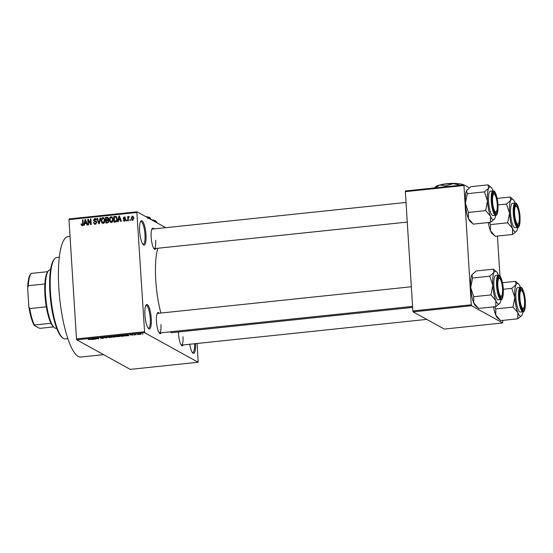 <?xml version="1.0" encoding="UTF-8"?>
<svg xmlns="http://www.w3.org/2000/svg" width="553" height="553" viewBox="0 0 553 553"><rect width="100%" height="100%" fill="white"/><g stroke="black" fill="none" stroke-linecap="round" stroke-linejoin="round"><path stroke-width="0.83" d="M145.985 234.645A12.277 3.007 -96 0 1 143.31 244.799A12.277 3.007 -96 0 1 139.66 231.154A12.277 3.007 -96 0 1 140.828 221.165A12.277 3.007 -96 0 1 145.985 234.645M142.888 244.336A11.461 2.806 84 0 0 143.227 244.385A11.461 2.806 84 0 0 144.983 234.61A11.461 2.806 84 0 0 140.835 221.587A11.461 2.806 84 0 0 140.51 221.705M151.259 318.466A12.277 3.007 -96 0 1 148.584 328.62A12.277 3.007 -96 0 1 144.934 314.975A12.277 3.007 -96 0 1 146.103 304.986A12.277 3.007 -96 0 1 151.259 318.466M148.163 328.157A11.461 2.806 84 0 0 148.501 328.199A11.461 2.806 84 0 0 150.257 318.431A11.461 2.806 84 0 0 146.11 305.408A11.461 2.806 84 0 0 145.785 305.526M195.541 343.648A12.277 3.007 -96 0 1 192.824 353.056A12.277 3.007 -96 0 1 189.72 344.256M192.403 352.593A11.461 2.806 84 0 0 192.748 352.641A11.461 2.806 84 0 0 194.545 343.752M161.234 332.761A10.638 2.606 -96 0 1 159.637 333.404A10.638 2.606 -96 0 1 156.478 321.583A10.638 2.606 -96 0 1 157.487 312.922A10.638 2.606 -96 0 1 159.181 313.226M159.209 332.927A9.823 2.406 84 0 0 159.451 332.947A9.823 2.406 84 0 0 160.951 324.576M155.932 248.456A10.638 2.606 -96 0 1 154.328 249.099A10.638 2.606 -96 0 1 151.169 237.278A10.638 2.606 -96 0 1 152.179 228.624A10.638 2.606 -96 0 1 153.879 228.921M153.907 248.622A9.823 2.406 84 0 0 154.149 248.643A9.823 2.406 84 0 0 155.649 240.272M183.271 344.934A10.638 2.606 -96 0 1 181.674 345.577A10.638 2.606 -96 0 1 178.508 333.756A10.638 2.606 -96 0 1 178.439 331.98M181.246 345.1A9.823 2.406 84 0 0 181.488 345.12A9.823 2.406 84 0 0 182.988 336.749M103.591 354.653L80.766 357.044A60.574 14.82 -96 0 1 58.853 288.196A60.574 14.82 -96 0 1 68.116 236.566L70.031 236.366M160.888 313.046A45.837 11.212 -96 0 1 155.78 280.516A45.837 11.212 -96 0 1 157.826 248.256M165.748 227.677L137.02 211.806L136.861 212.497L144.63 332.699L76.743 339.825L76.487 338.899L144.368 331.779M136.861 212.497L68.98 219.617L69.139 218.926L137.02 211.806M138.222 333.991L141.022 333.964L140.192 334.427L138.098 334.116M136.045 334.848L134.469 334.309L136.086 334.164L135.367 334.406L136.045 334.848M130.162 334.835L132.99 334.952L130.114 334.89M132.008 335.18L132.506 334.855M131.158 334.641L130.646 334.883M124.321 335.588C124.874 335.802 124.487 336.01 123.167 336.196L121.695 336.355L120.222 335.54L122.448 335.318L124.515 335.782M116.095 336.653L113.441 337.219L111.969 336.404L115.28 336.3L116.178 336.742M106.936 337.904L103.487 337.295L106.487 337.835L106.515 336.977L107.04 336.922L106.936 337.904L106.881 336.936M96.222 339.024L94.245 338.263L98.081 338.636L96.899 337.987L97.404 337.931L98.876 338.747L95.04 338.374L96.222 339.024M90.512 339.314L88.321 339.563L90.146 339.487L89.005 338.816L89.51 338.761L90.671 339.466M76.743 339.825L130.259 369.383L198.14 362.256L144.63 332.699M92.012 339.466L91.487 339.521L91.542 338.547L92.068 338.491L95.144 339.141L92.012 339.466L91.95 338.505M100.287 337.731L104.068 337.931L102.927 338.332L100.764 338.236L103.563 337.987L100.231 337.807M108.112 336.929L108.132 337.302C107.607 337.081 107.994 336.874 109.3 336.673L112.024 337.233L109.135 337.53L107.939 337.109M116.365 336.065L116.386 336.438C115.86 336.217 116.248 336.01 117.547 335.802L120.271 336.369L117.388 336.666L116.192 336.238M125.884 335.913L125.358 335.968L125.407 334.994L129.015 335.581L125.884 335.913L125.821 334.952M134.614 334.994L133.902 334.931L134.614 334.994M138.056 334.634L137.344 334.572L138.056 334.634M142.792 334.136L142.08 334.074L142.792 334.136M130.377 219.665L130.432 220.467L129.927 220.523L129.879 219.714L130.377 219.665M128.289 218.553L128.42 220.682L127.916 220.737L127.66 216.631L128.165 216.576L128.206 217.232L128.759 216.444L129.25 216.61L128.289 218.553M129.229 216.707L128.759 216.444L129.25 216.61M126.934 220.025L126.983 220.834L126.485 220.882L126.43 220.08L126.934 220.025M124.48 221.165L123.174 219.976L124.48 220.578L125.116 219.873L123.139 218.207L124.197 216.921L124.888 217.039L125.434 217.972L124.252 217.502L123.63 218.076L125.178 218.808L125.614 219.714L124.48 221.165L123.81 221.055M124.999 221.013L124.052 220.509L125.123 220.93M125.621 219.873L124.46 219.341M124.937 218.096L124.252 217.502M118.584 220.018L118.252 221.746L117.727 221.801L118.902 216.002L119.427 215.946L121.39 221.421L120.865 221.476L120.319 219.838L118.584 220.018M111.416 222.541L109.923 221.808L109.3 219.921C109.093 218.331 109.681 217.274 111.056 216.748L111.962 216.935L113.171 219.444L112.805 221.525L111.416 222.541M103.169 223.405L101.669 222.672L101.054 220.792C100.84 219.202 101.427 218.145 102.803 217.619L103.708 217.799L104.925 220.315L104.552 222.389L103.169 223.405M82.224 225.603L81.409 225.285L81.028 223.958L81.526 223.834L82.203 224.94L82.722 224.456L82.501 219.824L83.005 219.769L83.24 223.599L82.224 225.603L81.409 225.285L81.989 225.603M82.798 225.375L81.934 224.891L82.867 225.306M68.98 219.617L76.487 338.899M84.713 223.571L84.388 225.299L83.862 225.354L85.031 219.555L85.563 219.5L87.519 224.974L86.994 225.03L86.455 223.391L84.713 223.571M88.314 220.343L88.598 224.864L88.093 224.912L87.74 219.271L88.273 219.216L90.678 223.516L90.395 218.995L90.892 218.94L91.252 224.58L90.713 224.636L88.314 220.343L89.151 220.813L91.252 224.559M94.197 220.675L95.904 221.172L96.747 222.43L95.289 224.235L94.363 224.076L93.505 222.5L94.003 222.375L94.604 223.433L95.289 223.571L96.25 222.493L95.849 221.815L94.155 221.318L93.498 220.149L94.833 218.456L95.697 218.608L96.45 219.983L95.952 220.108L94.888 219.112L94.003 220.115L94.197 220.675L96.747 221.635M96.416 219.741L94.888 219.112M100.535 217.93L99.312 223.737L98.821 223.785L96.975 218.304L97.494 218.248L98.994 223.108L100.01 217.986L100.535 217.93M108.298 219.914L108.796 221.076L107.372 222.894L105.817 223.053L105.464 217.412L107.849 217.364L108.492 218.525L108.181 219.831M116.427 216.693L115.923 216.417L117.264 218.981C117.492 220.571 116.918 221.587 115.542 222.036L114.07 222.188L113.711 216.548L116.185 216.527M132.547 220.322L131.02 218.345L132.285 216.071L133.812 218.006L132.547 220.322L131.891 220.198M132.63 216.7L133.128 216.534L132.285 216.071L132.948 216.202M197.158 343.475L198.14 362.256M413.112 311.864L444.294 329.083L502.705 322.952L471.522 305.733L413.112 311.864L412.849 310.938L471.26 304.807L471.522 305.733M463.753 185.525L405.349 191.656L405.508 190.965L463.919 184.84L471.26 304.807M405.349 191.656L412.849 310.938M469.248 187.785L463.919 184.84M497.437 236.083L499.947 275.954M502.746 320.381L502.705 322.952M412.628 307.406L172.363 332.616A45.837 11.212 -96 0 1 169.916 331.848M406.026 202.46L152.096 229.108A9.823 2.406 84 0 0 151.868 229.177M411.328 286.765L157.398 313.413A9.823 2.406 84 0 0 157.17 313.482M82.252 225.755L81.872 224.421M81.588 224.269L81.028 223.958M83.185 224.712L82.722 224.456M83.026 220.108L82.501 219.824M85.169 223.523L85.252 223.122M85.715 219.935L85.031 219.555M87.077 223.737L86.455 223.391M85.881 220.391L85.369 220.115L84.844 222.894L86.897 223.232M86.842 223.08L86.24 222.748L85.369 220.115M84.844 222.894L86.24 222.748M88.632 220.523L88.584 219.769M88.556 219.728L87.74 219.271M91.204 223.806L90.678 223.516M90.913 219.285L90.395 218.995M94.819 224.228L94.383 223.274M94.107 222.838L93.505 222.5M94.604 223.433L95.946 224.041M96.042 223.986L95.289 223.571M96.74 222.769L96.25 222.493M96.734 222.306L95.849 221.815M94.667 221.497L94.363 220.792M94.072 220.467L93.498 220.149M95.061 219.106L95.676 218.919L94.833 218.456M95.676 218.919L96.07 218.919M97.625 218.663L96.975 218.304M99.395 223.329L98.994 223.108M100.466 218.241L100.01 217.986M102.727 223.391L101.669 222.672M102.512 223.136L102.091 222.306M101.586 221.082L101.054 220.792M103.031 218.269L103.646 218.082L102.803 217.619M103.646 218.082L104.102 218.103M104.966 219.562L103.694 218.739M103.874 223.163L102.471 222.617L103.784 223.218M102.851 218.276L101.552 220.744L103.121 222.748L104.42 220.35L104.123 219.099L102.851 218.276L104.351 218.877M104.8 219.472L104.123 219.099M104.932 220.633L104.42 220.35M106.625 222.97L106.598 222.52M106.459 220.329L106.432 219.88M106.314 217.986L105.464 217.412M106.307 217.875L107.863 217.716L107.019 217.246M107.863 217.716L108.215 217.702M108.775 220.834L106.155 220.364L106.28 222.341L107.856 222.106L108.298 221.131L107.876 220.336M106.28 222.341L108.07 222.707M108.485 218.442L106.003 218.02L106.114 219.707L107.579 219.493L107.994 218.67L107.641 217.972M106.114 219.707L106.957 220.17L108.423 219.963M108.471 218.933L107.994 218.67M108.035 219.748L107.579 219.493M108.796 221.407L108.298 221.131M108.429 222.424L107.856 222.106M108.139 222.672L107.344 222.23M110.98 222.527L109.923 221.808M110.766 222.271L110.344 221.442M109.84 220.218L109.3 219.921M111.284 217.405L111.9 217.218L111.056 216.748M111.9 217.218L112.356 217.232M113.22 218.698L111.948 217.875M112.128 222.299L110.724 221.753L112.031 222.354M111.105 217.412L109.805 219.88L111.374 221.877L112.674 219.486L112.377 218.228L111.105 217.412L112.605 218.013M113.054 218.601L112.377 218.228M113.185 219.769L112.674 219.486M114.879 222.106L114.851 221.649M114.561 217.122L113.711 216.548M114.554 217.011L116.766 216.887M117.07 217.813L115.867 217.094L114.257 217.149L114.526 221.476L116.648 220.426L116.759 219.029L115.867 217.094M114.526 221.476L116.227 221.85M117.277 219.313L116.759 219.029M117.105 220.682L116.648 220.426M116.254 221.836L115.432 221.38M119.033 219.97L119.116 219.562M119.586 216.375L118.902 216.002M120.941 220.177L120.319 219.838M119.745 216.838L119.241 216.555L118.708 219.341L120.768 219.679M120.713 219.527L120.112 219.195L119.241 216.555M118.708 219.341L120.112 219.195M124.287 221.179L124.024 220.488M123.886 220.371L123.174 219.976M125.593 220.135L125.116 219.873M124.169 219.264L123.139 218.207M124.543 217.529L125.04 217.384L124.197 216.921M125.441 219.085L123.817 218.394M126.955 220.371L126.43 220.08M128.185 216.921L127.66 216.631M130.397 220.004L129.879 219.714M132.34 220.329L131.967 219.541M131.559 218.642L131.02 218.345M133.715 217.322L132.305 216.658L131.517 218.29L132.526 219.735L133.314 218.103L132.305 216.658M133.162 220.087L132.119 219.652L133.052 220.156M133.826 218.38L133.314 218.103M90.118 339.1L90.146 339.487M92.04 338.692L92.005 339.176M93.395 338.768L91.992 338.498M92.005 339.065L93.402 338.92M95.697 338.733L95.717 339.079M98.316 338.436L98.337 338.802M109.473 336.763L108.637 337.254L110.635 337.413L111.485 336.936L109.466 336.653M108.45 336.812L108.637 337.254M113.42 336.874L113.441 337.219M112.646 336.445L114.803 336.362L112.639 336.335M113.254 336.784L115.598 336.708L113.247 336.673M115.584 336.535L115.342 336.895M117.727 335.899L116.89 336.383L118.881 336.549L119.738 336.072L117.72 335.789M116.704 335.947L116.89 336.383M121.674 336.01L121.695 336.355M120.893 335.581L122.026 336.203L123.976 335.858L120.886 335.471M123.803 335.408L123.976 335.858M125.904 335.139L125.877 335.623M127.259 335.215L125.856 334.945M125.87 335.512L127.273 335.367M139.218 333.798L138.741 334.212L140.531 334.019L138.741 334.212M140.517 333.812L140.054 334.337M62.641 337.862L61.818 337.15A40.106 9.809 -96 0 1 49.908 292.592A40.106 9.809 -96 0 1 53.717 259.958L54.374 259.094A40.929 10.009 84 0 0 50.489 292.392A40.929 10.009 84 0 0 62.641 337.862A40.929 10.009 84 0 0 65.295 338.92L67.846 338.65M59.302 257.242L56.752 257.511A40.929 10.009 84 0 0 54.374 259.094M493.953 235.198L492.329 233.788A16.472 4.03 -96 0 1 490.442 230.705L490.483 224.594L507.668 222.79L512.541 228.389L512.5 234.5L516.454 231.258A16.472 4.03 -96 0 1 512.541 228.389A16.472 4.03 -96 0 1 509.534 213.168L507.668 222.79M512.5 234.5L495.308 236.304L490.442 230.705A16.472 4.03 -96 0 1 488.264 222.555M497.126 198.403L510.143 197.041L510.772 200.29A16.472 4.03 -96 0 1 512.755 199.287A16.472 4.03 -96 0 1 513.122 199.55A16.472 4.03 -96 0 1 515.016 202.633A16.472 4.03 -96 0 1 515.168 203.02M516.274 204.7A10.638 2.606 -96 0 1 519.675 216.693A10.638 2.606 -96 0 1 517.594 225.659A10.638 2.606 -96 0 1 517.352 225.486A10.638 2.606 -96 0 1 514.345 215.449A10.638 2.606 -96 0 1 515.202 205.011A10.638 2.606 -96 0 1 516.274 204.7M518.396 223.785A9.007 2.205 84 0 0 519.315 218.642A9.007 2.205 84 0 0 516.578 206.456A9.007 2.205 84 0 0 514.553 211.723A9.007 2.205 84 0 0 515.866 221.138A9.007 2.205 84 0 0 518.396 223.785L517.739 224.649A9.823 2.406 -96 0 1 517.173 225.03A9.823 2.406 -96 0 1 516.931 225.009A9.823 2.406 84 0 0 517.173 225.03A9.823 2.406 84 0 0 518.05 224.083M515.182 203.02L515.97 203.193C516.979 202.702 520.103 210.873 520.048 218.145C519.889 224.829 519.122 227.933 517.739 227.442A12.277 3.007 -96 0 1 517.221 227.318A12.277 3.007 -96 0 1 513.378 214.509A12.277 3.007 -96 0 1 515.182 203.02L512.493 203.304A12.277 3.007 84 0 0 510.689 214.792A12.277 3.007 84 0 0 514.539 227.601A12.277 3.007 84 0 0 515.057 227.718L517.739 227.442A16.472 4.03 -96 0 1 516.779 230.732A16.472 4.03 -96 0 1 516.454 231.258M497.963 204.956L506.493 204.064L509.534 213.168A16.472 4.03 84 0 1 510.772 200.29L506.493 204.064M513.122 199.55L510.143 197.041M490.483 224.594L489.343 222.444M515.534 205.592A9.823 2.406 84 0 0 515.12 205.495A9.823 2.406 84 0 0 514.891 205.564A9.823 2.406 -96 0 1 515.12 205.495A9.823 2.406 -96 0 1 515.755 205.744L516.578 206.456M497.002 202.025A9.007 2.205 84 0 0 494.541 194.283A9.007 2.205 84 0 0 492.792 203.988A9.007 2.205 84 0 0 496.359 211.612A9.007 2.205 84 0 0 497.002 202.025M493.497 193.419A9.823 2.406 84 0 0 493.082 193.322A9.823 2.406 84 0 0 492.854 193.391A9.823 2.406 -96 0 1 493.082 193.322A9.823 2.406 -96 0 1 493.718 193.571L494.541 194.283M496.359 211.612L495.702 212.476A9.823 2.406 -96 0 1 495.135 212.857A9.823 2.406 -96 0 1 494.894 212.836A9.823 2.406 84 0 0 495.135 212.857A9.823 2.406 84 0 0 496.013 211.91M520.131 300.466A9.007 2.205 84 0 0 523.698 308.09A9.007 2.205 84 0 0 524.341 298.502A9.007 2.205 84 0 0 521.88 290.76A9.007 2.205 84 0 0 520.131 300.466M523.698 308.09L523.041 308.954A9.823 2.406 -96 0 1 522.474 309.334A9.823 2.406 -96 0 1 522.232 309.314A9.823 2.406 84 0 0 522.474 309.334A9.823 2.406 84 0 0 523.359 308.387M520.843 289.896A9.823 2.406 84 0 0 520.421 289.8A9.823 2.406 84 0 0 520.193 289.869A9.823 2.406 -96 0 1 520.421 289.8A9.823 2.406 -96 0 1 521.057 290.049L521.88 290.76M497.818 283.848A9.007 2.205 84 0 0 499.138 293.27A9.007 2.205 84 0 0 501.661 295.917A9.007 2.205 84 0 0 502.587 290.774A9.007 2.205 84 0 0 499.843 278.588A9.007 2.205 84 0 0 497.818 283.848M501.661 295.917L501.004 296.781A9.823 2.406 -96 0 1 500.437 297.161A9.823 2.406 -96 0 1 500.195 297.141A9.823 2.406 84 0 0 500.437 297.161A9.823 2.406 84 0 0 501.322 296.214M498.806 277.724A9.823 2.406 84 0 0 498.384 277.627A9.823 2.406 84 0 0 498.156 277.696A9.823 2.406 -96 0 1 498.384 277.627A9.823 2.406 -96 0 1 499.02 277.876L499.843 278.588M50.537 269.684L50.053 269.733A29.468 7.21 84 0 0 48.346 270.873A29.468 7.21 84 0 0 45.961 299.795A29.468 7.21 84 0 0 54.298 327.59L53.475 326.878A28.645 7.009 -96 0 1 50.973 323.263A28.645 7.009 -96 0 1 46.314 306.825A28.645 7.009 -96 0 1 44.876 283.972A28.645 7.009 -96 0 1 47.689 271.737A28.645 7.009 -96 0 1 47.731 271.682L31.155 273.424A28.645 7.009 84 0 0 31.113 273.479A28.645 7.009 84 0 0 28.3 285.714L27.65 287.961A27.83 6.809 -96 0 1 30.456 274.343L31.113 273.479M54.298 327.59A29.468 7.21 84 0 0 54.954 328.053A29.468 7.21 84 0 0 56.206 328.351L56.689 328.295M50.973 323.263L34.397 325.005L34.175 325.399A27.83 6.809 -96 0 1 28.818 306.486L27.65 287.961M53.523 326.927L40.376 328.302L39.014 328.074L34.175 325.399M28.818 306.486L29.738 308.567A28.645 7.009 84 0 0 34.397 325.005M46.314 306.825L29.738 308.567M44.876 283.972L28.3 285.714M490.463 222.327L473.271 224.131L468.405 218.532L468.446 212.421L465.398 203.317L467.264 193.695L466.635 190.439L470.921 186.672L488.105 184.868L488.734 188.117A16.472 4.03 -96 0 1 491.085 187.377A16.472 4.03 -96 0 1 492.979 190.46A16.472 4.03 -96 0 1 493.131 190.847A12.277 3.007 -96 0 0 491.34 202.336A12.277 3.007 -96 0 0 495.184 215.145A12.277 3.007 -96 0 0 495.702 215.269A16.472 4.03 84 0 1 494.741 218.559A16.472 4.03 -96 0 1 494.417 219.085A16.472 4.03 -96 0 1 492.758 219.562A16.472 4.03 -96 0 1 490.504 216.216L490.463 222.327L494.417 219.085M495.557 213.486A10.638 2.606 -96 0 1 495.315 213.313A10.638 2.606 -96 0 1 492.308 203.276A10.638 2.606 -96 0 1 493.172 192.838A10.638 2.606 -96 0 1 494.237 192.527A10.638 2.606 -96 0 1 497.638 204.52A10.638 2.606 -96 0 1 495.557 213.486M492.502 215.428A12.277 3.007 84 0 0 493.02 215.552L495.702 215.269C497.085 215.76 497.852 212.656 498.011 205.972C498.066 198.7 494.942 190.529 493.933 191.02L490.456 191.131A12.277 3.007 84 0 0 488.652 202.619A12.277 3.007 84 0 0 492.502 215.428M485.631 210.617L490.504 216.216A16.472 4.03 -96 0 1 487.497 200.995L485.631 210.617L468.446 212.421M484.456 191.891L487.497 200.995A16.472 4.03 -96 0 1 488.734 188.117L484.456 191.891L467.264 193.695M491.085 187.377L488.105 184.868M471.916 223.025L470.292 221.615A16.472 4.03 -96 0 1 468.405 218.532A16.472 4.03 -96 0 1 465.398 203.317A16.472 4.03 -96 0 1 466.635 190.439A16.472 4.03 -96 0 1 466.96 189.907A16.472 4.03 -96 0 1 467.002 189.866M499.255 319.503L497.631 318.093A16.472 4.03 -96 0 1 495.744 315.01L495.785 308.899L512.97 307.095L517.843 312.694L517.802 318.805L521.755 315.563A16.472 4.03 -96 0 1 517.843 312.694A16.472 4.03 -96 0 1 514.843 297.473L512.97 307.095M517.802 318.805L500.617 320.609L495.744 315.01A16.472 4.03 -96 0 1 493.566 306.86M502.428 282.707L515.444 281.339L516.073 284.595A16.472 4.03 -96 0 1 518.057 283.592A16.472 4.03 -96 0 1 518.431 283.855A16.472 4.03 -96 0 1 520.318 286.938A16.472 4.03 -96 0 1 520.47 287.325L521.272 287.498C522.281 287.007 525.405 295.178 525.35 302.45C525.198 309.134 524.431 312.231 523.048 311.747A16.472 4.03 -96 0 1 522.087 315.037A16.472 4.03 -96 0 1 521.755 315.563M521.576 289.005A10.638 2.606 -96 0 1 524.977 300.998A10.638 2.606 -96 0 1 522.896 309.963A10.638 2.606 -96 0 1 522.661 309.791A10.638 2.606 -96 0 1 519.647 299.754A10.638 2.606 -96 0 1 520.511 289.309A10.638 2.606 -96 0 1 521.576 289.005M517.802 287.601A12.277 3.007 84 0 0 515.997 299.097A12.277 3.007 84 0 0 519.841 311.906A12.277 3.007 84 0 0 520.359 312.023L523.048 311.747A12.277 3.007 -96 0 1 522.523 311.622A12.277 3.007 -96 0 1 518.679 298.814A12.277 3.007 -96 0 1 520.484 287.325L517.802 287.601M503.265 289.26L511.795 288.369L514.843 297.473A16.472 4.03 84 0 1 516.073 284.595L511.795 288.369M518.431 283.855L515.444 281.339M495.785 308.899L494.645 306.749M500.997 299.574A16.472 4.03 84 0 1 500.05 302.864A16.472 4.03 -96 0 1 499.718 303.39A16.472 4.03 -96 0 1 498.066 303.867A16.472 4.03 -96 0 1 495.806 300.521L495.765 306.632L499.718 303.39M500.859 297.791A10.638 2.606 -96 0 1 500.624 297.618A10.638 2.606 -96 0 1 497.61 287.581A10.638 2.606 -96 0 1 498.474 277.136A10.638 2.606 -96 0 1 499.539 276.832A10.638 2.606 -96 0 1 502.94 288.825A10.638 2.606 -96 0 1 500.859 297.791M497.804 299.733A12.277 3.007 84 0 0 498.322 299.85L501.011 299.574A12.277 3.007 -96 0 1 500.486 299.45A12.277 3.007 -96 0 1 496.642 286.641A12.277 3.007 -96 0 1 498.447 275.152L495.765 275.429A12.277 3.007 84 0 0 493.96 286.924A12.277 3.007 84 0 0 497.804 299.733M477.218 307.33L475.594 305.92A16.472 4.03 -96 0 1 473.707 302.837L478.58 308.436L495.765 306.632M490.933 294.922L495.806 300.521A16.472 4.03 -96 0 1 492.806 285.3L490.933 294.922L473.748 296.726L470.7 287.622L472.573 278L489.758 276.196L492.806 285.3A16.472 4.03 -96 0 1 494.036 272.422L489.758 276.196M472.573 278L471.937 274.744A16.472 4.03 -96 0 0 470.7 287.622A16.472 4.03 -96 0 0 473.707 302.837L473.748 296.726M472.303 274.17A16.472 4.03 -96 0 0 472.269 274.212A16.472 4.03 -96 0 0 471.937 274.744L476.223 270.97L493.407 269.173L494.036 272.422A16.472 4.03 -96 0 1 496.394 271.682A16.472 4.03 -96 0 1 498.281 274.765A16.472 4.03 -96 0 1 498.433 275.152M496.394 271.682L493.407 269.173M147.769 218.49L149.697 217.516L151.404 219.748M151.501 219.804A19.645 3.207 -3.6 0 1 155.469 220.806A19.645 3.207 -3.6 0 1 155.828 221.048A19.645 3.207 -3.6 0 1 155.856 221.069L157.377 223.053M153.713 221.02L155.898 221.11M145.868 216.686A13.915 2.267 -3.6 0 1 149.697 217.516A13.915 2.267 -3.6 0 1 149.953 217.688A13.915 2.267 -3.6 0 1 149.974 217.702M434.865 187.889L439.829 185.027L445.642 185.87L445.697 186.748M445.642 185.87L453.253 183.617L460.283 185.22M461.126 185.608L463.061 184.626L463.421 184.889M463.338 184.82A13.915 2.267 -3.6 0 0 463.317 184.799A13.915 2.267 -3.6 0 0 463.061 184.626A13.915 2.267 -3.6 0 0 453.253 183.617A13.915 2.267 -3.6 0 0 439.829 185.027A13.915 2.267 -3.6 0 0 435.923 186.52L434.672 187.909M440.534 184.875A10.638 1.735 -3.6 0 1 458.534 183.741M83.254 223.979L82.743 223.695M86.296 221.559L85.729 221.241M95.856 221.435L95.012 220.965M99.588 222.43L99.16 222.195M107.897 220.073L107.054 219.603M115.964 216.866L115.121 216.396M120.167 218L119.593 217.688M125.248 219.036L124.404 218.566M516.205 203.573A11.786 2.883 84 0 0 513.903 213.506A11.786 2.883 84 0 0 517.663 226.785A11.786 2.883 84 0 0 519.965 216.852A11.786 2.883 84 0 0 516.205 203.573M495.626 214.612A11.786 2.883 84 0 0 497.928 204.686A11.786 2.883 84 0 0 494.168 191.4A11.786 2.883 84 0 0 491.866 201.333A11.786 2.883 84 0 0 495.626 214.612M521.507 287.878A11.786 2.883 84 0 0 519.205 297.811A11.786 2.883 84 0 0 522.965 311.09A11.786 2.883 84 0 0 525.274 301.157A11.786 2.883 84 0 0 521.507 287.878M500.928 298.917A11.786 2.883 84 0 0 503.237 288.984A11.786 2.883 84 0 0 499.47 275.705A11.786 2.883 84 0 0 497.168 285.638A11.786 2.883 84 0 0 500.928 298.917M124.923 219.486L125.766 219.949M124.625 217.564L125.469 218.034M123.99 335.816L123.962 335.443M407.257 222.078L154.149 248.643M426.729 319.385L181.488 345.12M159.451 332.947L412.566 306.383M47.689 271.737L48.346 270.873M501.011 299.574C502.394 300.065 503.161 296.961 503.313 290.277C503.368 283.005 500.251 274.834 499.235 275.325L498.447 275.152"/></g></svg>
